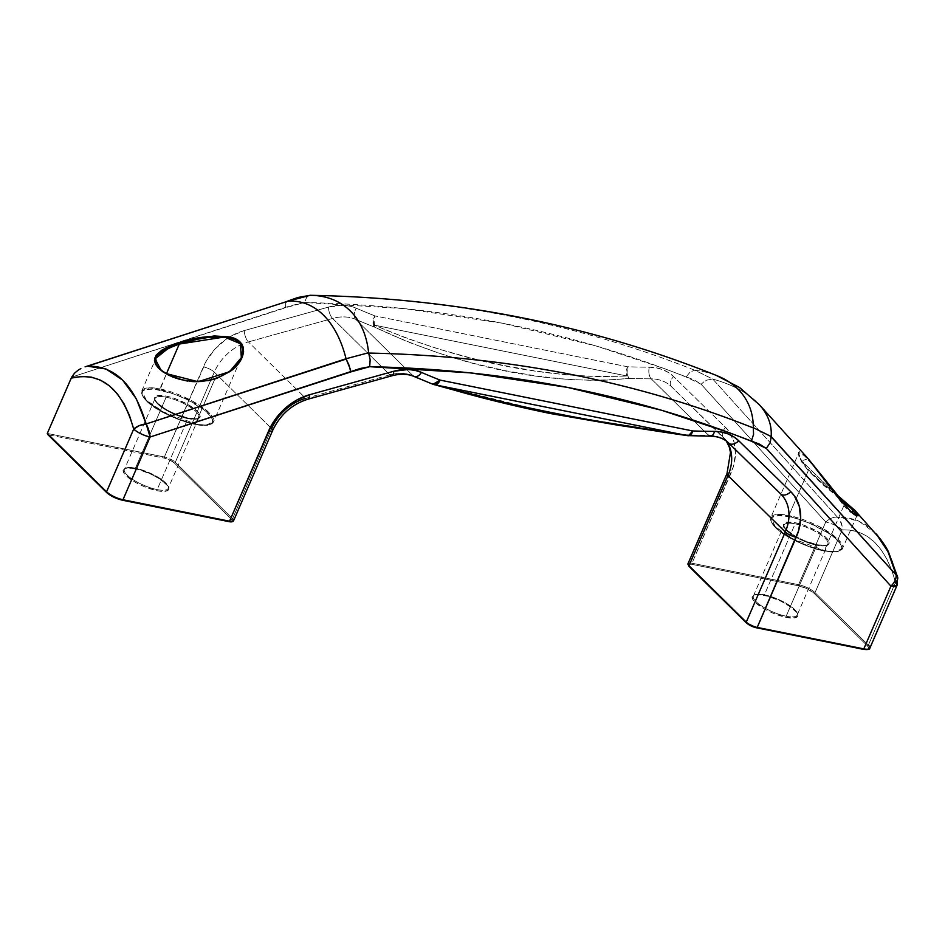 <?xml version="1.0" encoding="UTF-8"?>
<svg xmlns="http://www.w3.org/2000/svg" width="945" height="945" viewBox="0 0 945 945"><rect width="100%" height="100%" fill="white"/><g stroke="black" fill="none" stroke-linecap="round" stroke-linejoin="round"><path stroke-width="0.71" stroke-dasharray="4.72 3.54" d="M788.886 515.509L788.945 516.667C779.259 514.163 763.135 515.001 775.585 527.593C788.874 540.339 815.429 549.777 823.721 550.9L824.453 550.522L792.264 538.508L775.302 526.767L770.813 517.506L778.113 514.423L788.886 515.509A39.064 11.21 23.4 0 0 770.813 517.506A39.064 11.21 23.4 0 0 786.571 535.236A39.064 11.21 23.4 0 0 824.453 550.522L843.838 505.717L809.676 461.089L802.742 454.132L799.009 452.773L798.761 455.951L799.836 458.691L808.282 470.704L837.246 496.432L822.103 484.064L808.282 470.704L788.886 515.509L808.282 470.704L801.679 462.01A0.862 0.721 -32.8 0 0 801.797 461.136A0.862 0.721 147.2 0 1 801.679 462.01L798.608 453.257L804.526 455.644L817.094 470.456L843.838 505.717L824.453 550.522A39.064 11.21 23.4 0 0 842.527 548.537A39.064 11.21 23.4 0 0 826.769 530.807A39.064 11.21 23.4 0 0 788.886 515.509L821.075 527.534L838.038 539.276L842.527 548.537L835.226 551.608L823.886 550.982L810.633 547.226L796.883 541.509L779.566 531.043L775.585 527.593L771.274 521.51L771.108 519.124L772.301 517.293L778.503 515.592L783.287 515.781L795.288 518.203L808.967 522.987L828.092 532.945L833.112 536.512L839.892 543.186L841.57 548.443L840.377 550.262L837.884 551.455L834.175 551.963L823.721 550.9C833.419 553.392 849.543 552.553 837.093 539.973C823.804 527.215 797.249 517.789 788.945 516.667L788.886 515.509M856.702 515.616L856.194 516.135L856.702 515.616L849.602 511.706A0.862 0.697 132.1 0 1 850.736 511.458M856.926 515.639L842.527 548.537L839.101 551.325L836.124 551.951L823.886 550.982C801.927 546.198 768.793 529.932 770.813 517.506L798.62 453.257L801.797 461.125L834.175 492.499L801.573 460.924A0.862 0.721 147.2 0 1 801.797 461.136A0.862 0.721 -32.8 0 0 801.573 460.924L798.407 454.391L798.312 452.442L799.257 451.686L804.431 454.876L808.459 459.022M795.135 523.849A23.873 6.851 -156.6 0 1 828.092 543.21A23.873 6.851 -156.6 0 1 816.87 545.241A23.873 6.851 -156.6 0 1 793.729 535.898A23.873 6.851 -156.6 0 1 784.102 525.066A23.873 6.851 -156.6 0 1 795.135 523.849L764.422 594.818A23.873 6.851 23.4 0 0 753.378 596.047A23.873 6.851 23.4 0 0 763.005 606.879A23.873 6.851 23.4 0 0 786.157 616.223A23.873 6.851 23.4 0 0 797.367 614.191A23.873 6.851 23.4 0 0 764.422 594.818L795.135 523.849A23.873 6.851 -156.6 0 1 818.287 533.193A23.873 6.851 -156.6 0 1 827.914 544.025A23.873 6.851 -156.6 0 1 816.87 545.241L786.157 616.223L816.87 545.241A23.873 6.851 -156.6 0 1 783.925 525.881A23.873 6.851 -156.6 0 1 795.135 523.849M817.602 544.863A24.747 7.099 23.4 0 0 826.261 537.788A24.747 7.099 23.4 0 0 795.076 522.691L785.909 522.337L784.291 523.105L783.629 525.833L786.417 529.767L796.033 536.606L804.632 540.776L817.602 544.863L826.769 545.23L829.155 543.269L829.048 541.733L826.261 537.788L816.645 530.948L803.557 525.066L795.076 522.691A24.747 7.099 23.4 0 0 786.417 529.767A24.747 7.099 23.4 0 0 817.602 544.863M763.702 595.196A24.747 7.099 -156.6 0 1 794.875 610.293A24.747 7.099 -156.6 0 1 786.228 617.38L773.258 613.281L764.659 609.112L755.043 602.272L753.224 600.193L752.137 596.791L752.917 595.61L756.933 594.511L767.801 596.189L781.078 601.28L789.051 605.745L796.694 612.384L797.781 615.786L795.395 617.735L786.228 617.38A24.747 7.099 -156.6 0 1 755.043 602.272A24.747 7.099 -156.6 0 1 763.702 595.196M157.153 489.593A23.873 6.851 23.4 0 0 168.364 487.561A23.873 6.851 23.4 0 0 135.418 468.188A23.873 6.851 23.4 0 0 124.374 469.405A23.873 6.851 23.4 0 0 134.001 480.249A23.873 6.851 23.4 0 0 157.153 489.593L187.866 418.611A23.873 6.851 -156.6 0 1 164.725 409.268A23.873 6.851 -156.6 0 1 155.098 398.436A23.873 6.851 -156.6 0 1 166.143 397.207A23.873 6.851 -156.6 0 1 199.088 416.58A23.873 6.851 -156.6 0 1 187.866 418.611L157.153 489.593A23.873 6.851 23.4 0 0 168.198 488.376A23.873 6.851 23.4 0 0 158.571 477.544A23.873 6.851 23.4 0 0 135.418 468.188L166.143 397.207L135.418 468.188A23.873 6.851 23.4 0 0 124.208 470.22A23.873 6.851 23.4 0 0 157.153 489.593M134.698 468.566A24.747 7.099 -156.6 0 1 165.871 483.663A24.747 7.099 -156.6 0 1 157.224 490.738L144.254 486.651L135.655 482.482L126.039 475.642L124.22 473.563L123.145 470.161L123.913 468.98L127.929 467.881L138.797 469.559L152.074 474.65L160.048 479.115L167.69 485.754L168.777 489.156L168.009 490.337L163.981 491.435L157.224 490.738A24.747 7.099 -156.6 0 1 126.039 475.642A24.747 7.099 -156.6 0 1 134.698 468.566M188.598 418.233A24.747 7.099 23.4 0 0 197.257 411.158A24.747 7.099 23.4 0 0 166.072 396.061L156.905 395.707L155.287 396.475L154.626 399.203L157.413 403.137L167.029 409.976L175.628 414.146L188.598 418.233L197.765 418.6L200.151 416.639L200.045 415.091L197.257 411.158L187.642 404.318L174.553 398.436L166.072 396.061A24.747 7.099 23.4 0 0 157.413 403.137A24.747 7.099 23.4 0 0 188.598 418.233M159.882 388.879L159.953 390.025C150.255 387.533 134.131 388.371 146.581 400.963C159.87 413.709 186.425 423.147 194.717 424.27L195.45 423.892L163.261 411.878L146.298 400.137L141.809 390.876L149.109 387.793L159.882 388.879A39.064 11.21 23.4 0 0 141.809 390.876A39.064 11.21 23.4 0 0 157.567 408.606A39.064 11.21 23.4 0 0 195.45 423.892L214.834 379.087L201.344 381.839L194.257 382.028L187.122 381.378L173.797 377.894L163.201 372.342L159.398 369.176L156.787 365.939L155.5 359.584L155.949 358.202L141.809 390.876C139.789 403.302 172.923 419.556 194.883 424.352L181.629 420.596L161.43 411.512L146.581 400.963L142.27 394.88L142.104 392.494L143.297 390.663L145.79 389.47L154.283 389.151L173.041 393.699L186.779 399.416L204.108 409.882L210.889 416.556L212.401 419.415L212.566 421.813L211.373 423.632L208.88 424.825L205.171 425.333L194.717 424.27C204.415 426.762 220.539 425.923 208.089 413.343C194.8 400.585 168.245 391.147 159.953 390.025L166.45 373.712L159.882 388.879L192.071 400.904L209.034 412.634L213.523 421.895A39.064 11.21 23.4 0 0 197.765 404.165A39.064 11.21 23.4 0 0 159.882 388.879M799.009 452.773L798.478 453.907M485.446 398.081L431.841 383.54A1054.266 811.153 -45.4 0 1 413.059 375.791L355.757 319.375A8.682 5.316 113.3 0 1 356.277 308.212L349.922 306.18L343.035 305.306L328.435 307.101L244.271 330.573L231.631 335.806L225.654 339.586L214.917 349.107L206.494 360.624L164.359 456.99L47.297 433.424L164.359 456.99L203.364 366.861A52.093 40.08 -45.4 0 1 244.271 330.573L328.435 307.101A52.093 40.08 -45.4 0 1 356.277 308.212A1045.583 804.478 134.6 0 0 374.905 315.902A1045.583 804.478 -45.4 0 1 356.277 308.212A8.682 5.316 -66.7 0 0 355.757 319.375A1054.266 811.153 134.6 0 0 374.551 327.124L407.827 341.877L440.441 353.69L472.689 363.163L504.819 370.617L536.925 376.098L568.902 379.536L600.099 380.587L629.275 378.413A1054.266 811.153 134.6 0 0 651.235 378.851L708.526 435.267A1054.266 811.153 -45.4 0 1 686.578 434.818L563.421 415.469M714.503 374.752A129.028 80.727 -30.4 0 0 694.988 370.239L712.802 379.099L839.668 519.667L842.113 526.282L842.149 529.909C837.931 526.247 832.462 523.589 825.741 521.971A13.017 3.733 -156.6 0 1 842.149 529.909L815.015 592.633L868.36 645.151L895.494 582.439L891.808 570.319L887.072 559.499L881.366 550.144L874.834 542.454L867.486 536.465L859.477 532.318L850.996 530.121L842.149 529.909L815.015 592.633A13.017 3.733 23.4 0 0 798.608 584.683L825.741 521.971L701.131 384.225L686.094 377.008C568.335 330.112 441.138 305.282 304.503 302.506L285.555 307.739L71.69 377.114L290.269 305.826L304.503 302.506L404.909 308.661L502.386 323.202L596.307 346.035L664.063 368.515L694.126 379.855L701.131 384.225L825.741 521.971L798.608 584.683L692.024 563.22L733.355 466.688L735.458 453.895L734.029 441.929L729.174 431.688L725.571 427.459L673.584 376.582L668.564 372.602L662.74 369.66L656.279 367.853L649.321 367.203A1045.583 804.478 -45.4 0 1 627.539 366.766L374.905 315.902L627.539 366.766A1045.583 804.478 134.6 0 0 649.321 367.203A52.093 40.08 -45.4 0 1 673.584 376.582L725.571 427.459A52.093 40.08 -45.4 0 1 731.028 473.091L692.024 563.22A8.682 2.492 23.4 0 0 688.007 563.669M531.303 409.008L515.686 405.511M118.09 498.936L229.989 521.746M232.234 521.439L231.572 519.325L174.27 462.92L169.911 460.073L164.418 458.148L48.053 434.724L106.939 492.688L47.38 434.121M755.197 627.48L866.4 649.593M867.581 649.428L868.703 647.703L867.333 645.778L813.988 593.247L807.207 588.818L798.667 585.829L692.083 564.378L689.188 564.26L688.468 565.37M688.775 565.949L746.656 623.027L689.354 566.61A7.808 2.244 23.4 0 1 692.083 564.378L692.024 563.22L798.608 584.683A13.017 3.733 -156.6 0 1 815.015 592.633A0.862 0.673 -45.4 0 1 813.988 593.247A12.155 3.485 23.4 0 0 798.667 585.829L798.608 584.683L798.667 585.829L692.083 564.378L692.024 563.22A8.682 2.492 -156.6 0 0 688.007 563.645M726.362 441.067L723.504 437.606A43.411 33.394 134.6 0 1 726.528 441.185A43.411 33.394 134.6 0 0 723.504 437.606A43.411 33.394 134.6 0 0 723.445 437.547L671.446 386.67A43.411 33.394 134.6 0 0 651.235 378.851L708.526 435.267A43.411 33.394 -45.4 0 1 728.749 443.087L671.446 386.67A43.411 33.394 134.6 0 0 651.235 378.851A1054.266 811.153 -45.4 0 1 629.275 378.413A8.682 4.524 91.9 0 1 627.539 366.766A8.682 4.949 -78.6 0 0 626.842 375.968L374.208 325.104L407.082 338.44L439.295 349.248L471.189 358.131L502.988 365.337L534.74 370.924L566.386 374.822L597.429 376.748L626.842 375.968L374.208 325.104A8.682 4.949 101.4 0 1 374.905 315.902A8.682 5.268 -68.4 0 0 374.551 327.124A1054.266 811.153 -45.4 0 1 355.757 319.375A43.411 33.394 134.6 0 0 332.557 318.441L389.848 374.858A43.411 33.394 -45.4 0 1 413.059 375.791L355.757 319.375A43.411 33.394 134.6 0 0 332.557 318.441L248.393 341.913L332.557 318.441L389.848 374.858L305.684 398.329L248.393 341.913A43.411 33.394 134.6 0 0 214.302 372.153L271.605 428.569L232.6 518.71L175.297 462.294L214.302 372.153L271.605 428.569A43.411 33.394 -45.4 0 1 305.684 398.329L248.393 341.913A43.411 33.394 134.6 0 0 241.885 344.263A43.411 33.394 134.6 0 0 214.302 372.153A8.682 2.492 23.4 0 0 203.364 366.861A8.682 2.492 -156.6 0 1 214.302 372.153L175.297 462.294A8.682 2.492 23.4 0 0 164.359 456.99A8.682 2.492 -156.6 0 1 175.297 462.294L232.6 518.71L271.605 428.569A8.682 2.492 23.4 0 1 272.573 430.625M723.445 437.547A8.682 5.54 134.4 0 1 725.571 427.459A8.682 5.54 -45.6 0 0 722.618 432.278A8.682 5.54 -45.6 0 0 723.445 437.547L780.735 493.963A43.411 33.394 -45.4 0 1 780.794 494.022L723.504 437.606M166.143 397.207A23.873 6.851 -156.6 0 1 189.284 406.563A23.873 6.851 -156.6 0 1 198.911 417.395A23.873 6.851 -156.6 0 1 187.866 418.611A23.873 6.851 -156.6 0 1 154.921 399.251A23.873 6.851 -156.6 0 1 166.143 397.207M786.157 616.223A23.873 6.851 23.4 0 0 797.202 615.006A23.873 6.851 23.4 0 0 787.575 604.174A23.873 6.851 23.4 0 0 764.422 594.818A23.873 6.851 23.4 0 0 753.212 596.862A23.873 6.851 23.4 0 0 786.157 616.223M694.658 370.204C575.942 323.013 447.741 298.041 310.031 295.301L306.712 297.25L304.503 302.506L306.712 297.25L310.031 295.301C447.741 298.041 575.942 323.013 694.658 370.204L712.802 379.099A129.028 70.048 173.4 0 1 759.343 404.732A129.028 70.048 -6.6 0 0 712.802 379.099L837.447 517.175L847.37 517.612L856.832 520.152L865.703 524.782L876.18 533.878M694.835 370.227L694.988 370.239A129.028 80.727 149.6 0 1 717.739 376.004M854.977 510.442L819.008 480.001L808.542 469.807L801.573 460.924L808.117 458.656M218.189 377.846L214.834 379.087L195.45 423.892A39.064 11.21 23.4 0 0 213.523 421.895L206.223 424.978L194.883 424.352L207.12 425.321L210.097 424.695L213.523 421.895L241.318 357.647L237.738 363.612L233.828 367.924L222.394 375.921L214.834 379.087L193.43 381.981L172.439 377.338L158.382 368.077L155.949 358.202M846.826 508.965L843.838 505.717L846.826 508.965M856.194 516.135L849.602 511.706A0.862 0.697 -47.9 0 1 850.571 511.363M825.741 521.971C829.627 518.462 833.525 516.868 837.447 517.175A13.017 8.304 -42.1 0 0 825.741 521.971M706.754 380.15L712.471 379.039L706.754 380.15L703.824 381.874L706.754 380.15M701.131 384.225L703.824 381.874L701.131 384.225M869.825 648.211A13.017 3.733 23.4 0 0 868.36 645.151L895.494 582.439C885.678 546.659 867.9 529.153 842.149 529.909A13.017 10.549 85 0 0 837.447 517.175L858.308 520.754L876.192 533.901M686.094 377.008L690.122 371.999L694.705 370.216L690.122 371.999L686.094 377.008M896.97 585.498L895.494 582.439L897.75 578.399L897.419 576.521M285.555 307.739L285.673 302.932L287.516 301.301L285.673 302.932L285.555 307.739M78.435 369.967L80.857 368.574M727.012 473.528A8.682 2.492 -156.6 0 1 731.028 473.091A8.682 2.492 23.4 0 0 727.024 473.516M671.446 386.67A8.682 5.54 134.4 0 1 673.584 376.582A8.682 5.54 -45.6 0 0 671.446 386.67M651.235 378.851A8.682 4.441 90.4 0 1 649.321 367.203A8.682 4.441 -89.6 0 0 651.235 378.851M332.557 318.441A8.682 3.319 74.4 0 1 328.435 307.101A8.682 3.319 -105.6 0 0 332.557 318.441M248.393 341.913A8.682 3.319 74.4 0 1 244.271 330.573A8.682 3.319 -105.6 0 0 248.393 341.913M233.58 520.754A8.682 2.492 23.4 0 0 232.6 518.71A0.862 0.673 -45.4 0 1 231.572 519.325A0.862 0.673 134.6 0 0 232.6 518.71M307.846 399.239A8.682 3.319 74.4 0 1 305.684 398.329A8.682 3.319 -105.6 0 0 307.881 399.227M305.684 398.329L389.848 374.858A8.682 3.319 -105.6 0 0 392.01 375.767M389.848 374.858A43.411 33.394 -45.4 0 1 413.059 375.791A8.682 5.316 -66.7 0 0 414.17 376.523M413.059 375.791A1054.266 811.153 134.6 0 0 431.841 383.54A8.682 5.268 -68.4 0 0 433.046 384.308M435.172 384.391L549.529 412.788L687.842 435.621A8.682 4.524 91.9 0 1 686.578 434.818A1054.266 811.153 134.6 0 0 708.526 435.267A8.682 4.441 -89.6 0 0 710.557 436.188M708.526 435.267A43.411 33.394 -45.4 0 1 728.749 443.087L728.76 443.099M627.539 366.766C626.429 371.704 627.007 375.59 629.275 378.413L626.842 375.968L627.539 366.766M374.551 327.124A8.682 2.929 116.3 0 1 374.208 325.104C460.711 361.935 547.887 379.453 626.842 375.968A8.682 6.379 -99.5 0 0 629.275 378.413C550.947 385.997 461.833 368.089 374.551 327.124C372.401 324.324 372.519 320.591 374.905 315.902L374.551 327.124M434.074 384.639A8.682 7.087 103.9 0 1 431.841 383.54L433.353 384.402M687.44 435.621L686.578 434.818A8.682 2.221 -80.1 0 0 687.157 435.574M229.115 371.834L218.26 377.823M161.252 370.582L165.304 373.358M228.832 521.569A7.808 2.244 23.4 0 0 231.572 519.325L174.27 462.92A0.862 0.673 134.6 0 0 175.297 462.294A0.862 0.673 -45.4 0 1 174.27 462.92A7.808 2.244 23.4 0 0 164.418 458.148L164.359 456.99L164.418 458.148L48.053 434.724M863.08 649.25A12.155 3.485 23.4 0 0 867.333 645.778L813.988 593.247A0.862 0.673 134.6 0 0 815.015 592.633L868.36 645.151A0.862 0.673 -45.4 0 1 867.333 645.778A0.862 0.673 134.6 0 0 868.36 645.151M827.914 544.025C826.804 544.45 828.883 546.375 817.437 544.781C804.502 541.603 794.154 536.547 786.382 529.602C784.007 526.625 783.24 525.113 784.102 525.066L753.378 596.047C754.535 595.598 752.409 593.696 763.855 595.291C781.94 598.055 802.494 615.23 797.202 615.006L827.914 544.025M168.198 488.376C173.49 488.589 152.936 471.425 134.851 468.649C123.405 467.066 125.531 468.956 124.374 469.405L155.098 398.436C154.236 398.483 155.004 399.995 157.378 402.972C165.151 409.917 175.498 414.973 188.433 418.151C199.879 419.745 197.8 417.82 198.911 417.395L168.198 488.376M716.216 375.378L714.113 374.61"/><path stroke-width="1.42" d="M837.246 496.432L851.445 508.623L856.702 515.604L851.929 509.095L837.246 496.432M856.654 515.864L856.926 515.639C856.064 514.635 859.655 518.451 850.748 511.469A0.862 0.697 132.1 0 1 850.878 511.647L854.989 510.465L834.211 492.534L854.977 510.442L858.013 515.864L854.233 514.375L850.878 511.647A0.862 0.697 -47.9 0 0 850.571 511.363M165.304 373.358L198.143 381.721L229.789 371.633L239.309 362.301L242.215 357.115L243.586 351.835L243.066 346.791L240.443 342.421L235.825 339.09L229.564 336.952L214.279 335.947L189.437 339.822L167.383 347.228L161.819 350.205L156.173 355.096L154.425 360.458L155.535 364.238L158.406 368.054L162.906 371.81L168.824 375.271L179.739 379.394L192.083 381.544L208.703 380.587L216.452 378.484L229.789 371.633C245.924 361.155 250.035 340.708 229.564 336.952C207.805 334.873 187.075 338.298 167.383 347.228L168.127 348.457L179.278 344.063L224.39 337.022L240.42 343.732L241.329 357.659L229.93 371.22M173.431 346.177L179.278 344.063L166.45 373.712L179.278 344.063L196.867 339.338L207.805 337.507L222.016 336.857L234.206 339.29L238.672 341.948L241.601 345.527L242.818 349.78L241.318 357.647C239.014 362.785 234.986 367.404 229.233 371.539C214.893 381 198.934 383.682 181.345 379.583L168.553 374.846C158.016 369.046 153.822 363.494 155.949 358.202L159.516 353.713L163.331 350.997L173.431 346.177M305.684 398.329A43.411 33.394 -45.4 0 0 271.605 428.569A8.682 2.492 -156.6 0 1 272.585 430.613A8.682 2.492 -156.6 0 1 268.569 431.05L229.564 521.191L122.98 499.74A13.017 3.733 -156.6 0 1 106.572 491.79L47.297 433.424L71.69 377.114L74.608 373.098L78.435 369.967L74.608 373.098L71.241 378.094L81.435 376.464L91.263 377.102L100.666 380.244L109.325 385.761L117.109 393.569L123.901 403.586L129.477 415.505L133.706 429.077L106.572 491.79L47.297 433.424L71.241 378.094C101.174 371.456 121.988 388.454 133.706 429.077L106.572 491.79A13.017 3.733 23.4 0 0 122.98 499.74L150.113 437.015L360.222 368.503L369.696 366.695L470.102 372.85L567.567 387.391L661.476 410.224L729.268 432.704L759.319 444.044L766.336 448.426L890.946 586.16L863.801 648.872L757.217 627.421L798.56 530.889L800.663 518.096L799.222 506.118L794.379 495.877L790.776 491.66L738.777 440.783L733.757 436.803L727.945 433.861L721.472 432.042L714.514 431.404A1045.583 804.478 -45.4 0 1 692.744 430.955L440.11 380.103A1045.583 804.478 -45.4 0 1 421.47 372.401L415.115 370.369L408.24 369.495L393.628 371.29L309.464 394.762L296.836 399.995L290.847 403.775L280.122 413.296L271.699 424.813L229.564 521.191L122.98 499.74L150.113 437.015A13.017 3.733 -156.6 0 1 133.706 429.077A13.017 6.816 -13.9 0 1 146.144 423.962L136.328 398.837L122.614 380.079L106.017 368.999L87.46 366.188L287.516 301.301L310.279 295.301A129.028 81.884 126.1 0 1 368.609 352.745L346.047 358.734A129.028 73.627 -78.6 0 0 287.717 301.29A129.028 73.627 101.4 0 1 346.047 358.734L146.144 423.962C134.344 384.792 114.782 365.538 87.46 366.188L287.516 301.301L310.279 295.301L297.982 297.462L286.796 301.42M515.686 405.511L485.446 398.081M563.421 415.469L531.303 409.008M229.989 521.746L232.234 521.439M122.248 500.106L122.98 499.74L122.248 500.106A12.155 3.485 23.4 0 1 106.939 492.688A0.862 0.673 -45.4 0 1 106.572 491.79A0.862 0.673 134.6 0 0 106.939 492.688L111.664 496.054L118.09 498.936M866.4 649.593L867.581 649.428M433.046 384.308A8.682 5.268 -68.4 0 0 440.11 380.103A8.682 4.949 101.4 0 1 434.806 384.769L687.44 435.621L599.933 421.718L551.159 412.741L504.606 402.523L434.806 384.769L687.44 435.621A8.682 4.949 -78.6 0 0 692.744 430.955A8.682 4.524 91.9 0 1 688.574 435.739A8.682 4.524 91.9 0 1 687.842 435.621L710.498 436.188C718.188 436.377 724.272 438.681 728.76 443.099A8.682 5.54 134.4 0 1 728.749 443.087A8.682 5.54 -45.6 0 0 738.777 440.783A8.682 5.54 134.4 0 1 728.76 443.099L780.735 493.963A8.682 5.54 -45.6 0 0 780.747 493.975L780.794 494.022A43.411 33.394 -45.4 0 1 785.283 531.988L746.278 622.117A8.682 2.492 23.4 0 0 757.217 627.421L756.496 627.799A7.808 2.244 23.4 0 1 746.656 623.027A0.862 0.673 -45.4 0 1 746.373 622.885A0.862 0.673 134.6 0 0 746.656 623.027L755.197 627.48M727.993 475.571A43.411 33.394 134.6 0 0 726.528 441.185A43.411 33.394 134.6 0 1 727.993 475.571L785.283 531.988L727.993 475.571A8.682 2.492 -156.6 0 1 727.012 473.528A8.682 2.492 23.4 0 0 727.993 475.571L688.988 565.712L727.993 475.571M780.794 494.022A43.411 33.394 -45.4 0 1 785.283 531.988L746.278 622.117L688.988 565.712A8.682 2.492 -156.6 0 1 688.007 563.645M854.977 510.442L880.953 539.808L887.142 550.014L892.234 561.779L896.12 574.95L771.132 436.531A129.028 70.048 -6.6 0 0 759.378 404.767A129.028 70.048 173.4 0 1 771.132 436.531L753.319 427.672A129.028 80.727 -30.4 0 0 721.59 377.716M717.739 376.004A129.028 80.727 149.6 0 1 753.319 427.672L753.319 427.955C634.603 380.764 506.39 355.804 368.692 353.064L368.609 352.745A129.028 81.884 -53.9 0 0 310.976 295.312A129.028 81.884 -53.9 0 0 310.279 295.301L310.031 295.301M716.216 375.378L739.522 387.485L759.402 404.791L808.459 459.022L837.896 497.283L850.878 511.647L808.117 458.656M876.192 533.901L888.04 551.797L896.12 574.95A13.017 6.816 -13.9 0 1 897.667 577.23A13.017 6.816 -13.9 0 1 895.494 582.439A13.017 3.733 -156.6 0 1 896.97 585.498A13.017 3.733 -156.6 0 1 890.946 586.16L863.801 648.872A13.017 3.733 23.4 0 0 869.825 648.211A13.017 3.733 -156.6 0 1 863.801 648.872L757.217 627.421L796.233 537.28A52.093 40.08 134.6 0 0 790.776 491.66L738.777 440.783A52.093 40.08 134.6 0 0 714.514 431.404A1045.583 804.478 -45.4 0 1 692.744 430.955L440.11 380.103A1045.583 804.478 -45.4 0 1 421.47 372.401A52.093 40.08 134.6 0 0 393.628 371.29L309.464 394.762A52.093 40.08 134.6 0 0 268.569 431.05A8.682 2.492 23.4 0 0 272.573 430.625L233.58 520.754A8.682 2.492 -156.6 0 1 229.564 521.191A8.682 2.492 23.4 0 0 233.58 520.754A8.682 2.492 -156.6 0 0 232.6 518.71M876.18 533.89C882.701 541.828 886.847 547.994 888.643 552.364L897.655 577.206L896.12 574.95C896.368 578.742 894.643 582.474 890.946 586.16L896.97 585.498L869.825 648.211C869.872 649.499 867.675 649.865 863.234 649.345L757.217 627.421A8.682 2.492 -156.6 0 1 746.278 622.117L688.988 565.712A0.862 0.673 134.6 0 0 689.07 566.468A0.862 0.673 -45.4 0 1 688.988 565.712A8.682 2.492 23.4 0 1 688.007 563.669L727.012 473.528L730.485 452.49L729.339 447.221L726.362 441.067M766.336 448.426L890.946 586.16A13.017 8.304 -42.1 0 0 896.12 574.95L771.144 436.803L770.199 442.614L766.336 448.426L770.199 442.614L771.132 436.531L753.319 427.672L753.555 434.452L751.299 441.209L766.336 448.426M286.406 301.668L85.085 366.837M80.857 368.574L78.435 369.967M753.319 427.955C634.603 380.764 506.39 355.804 368.692 353.064L370.145 359.702L369.696 366.695C506.319 369.471 633.516 394.313 751.299 441.209L753.555 434.452L753.319 427.955M346.047 358.734L349.107 365.396L350.76 371.928L369.696 366.695L370.145 359.702L368.609 352.745L346.047 358.734M150.113 437.015L146.144 423.962L139.151 425.675L133.706 429.077C137.923 432.739 143.404 435.385 150.113 437.015L350.76 371.928L350.134 368.763L346.189 359.065L146.144 423.962A13.017 4.654 72 0 1 150.113 437.015M307.881 399.227A8.682 3.319 -105.6 0 0 309.464 394.762A8.682 3.319 74.4 0 1 307.846 399.239C291.875 404.306 280.122 414.772 272.585 430.613M307.846 399.239L392.01 375.767A8.682 3.319 -105.6 0 0 393.628 371.29A8.682 3.319 74.4 0 1 392.045 375.756A8.682 3.319 74.4 0 1 389.848 374.858M414.17 376.523A8.682 5.316 -66.7 0 0 421.47 372.401A8.682 5.316 113.3 0 1 414.17 376.523A8.682 5.316 113.3 0 1 413.059 375.791M710.557 436.188A8.682 4.441 -89.6 0 0 714.514 431.404A8.682 4.441 90.4 0 1 710.557 436.188A8.682 4.441 90.4 0 1 708.526 435.267M728.76 443.099L780.747 493.975A8.682 5.54 -45.6 0 0 790.776 491.66A8.682 5.54 134.4 0 1 780.735 493.963M785.283 531.988A8.682 2.492 23.4 0 0 796.233 537.28A8.682 2.492 -156.6 0 1 785.283 531.988M687.157 435.574A8.682 2.221 -80.1 0 0 687.298 435.621A8.682 2.221 -80.1 0 0 687.44 435.621C590.944 421.907 503.779 404.354 434.806 384.769L433.247 384.367L434.806 384.769C436.897 384.769 438.669 383.209 440.11 380.103L432.964 384.284L431.841 383.54L435.172 384.391M434.806 384.769A8.682 7.087 103.9 0 1 434.074 384.639M687.44 435.621L687.44 435.621C689.531 435.621 691.303 434.074 692.744 430.955L688.503 435.739L687.298 435.621L617.735 425.179L550.226 413.497C512.816 405.748 478.926 397.408 448.532 388.489L432.964 384.284L414.087 376.488C407.85 373.795 400.491 373.547 392.01 375.767M155.949 358.202L168.127 348.457L167.383 347.228L154.696 358.037L161.252 370.582M229.564 521.191L228.832 521.569L229.564 521.191M122.59 500.177L228.832 521.569M868.36 645.151A13.017 3.733 -156.6 0 1 869.813 648.235M756.839 627.858L863.08 649.25M756.496 627.799L746.373 622.885A0.862 0.673 -45.4 0 1 746.278 622.117A0.862 0.673 134.6 0 0 746.361 622.873L689.07 566.468L688.007 563.669M310.952 295.312C455.1 298.053 590.566 324.903 717.361 375.838M897.655 577.206L896.97 585.498M47.604 434.405L106.655 492.546C110.742 496.101 115.987 498.653 122.413 500.2L228.997 521.652C231.36 522.148 232.895 521.841 233.58 520.754M850.748 511.469L837.152 496.302L808.129 458.656"/></g></svg>
